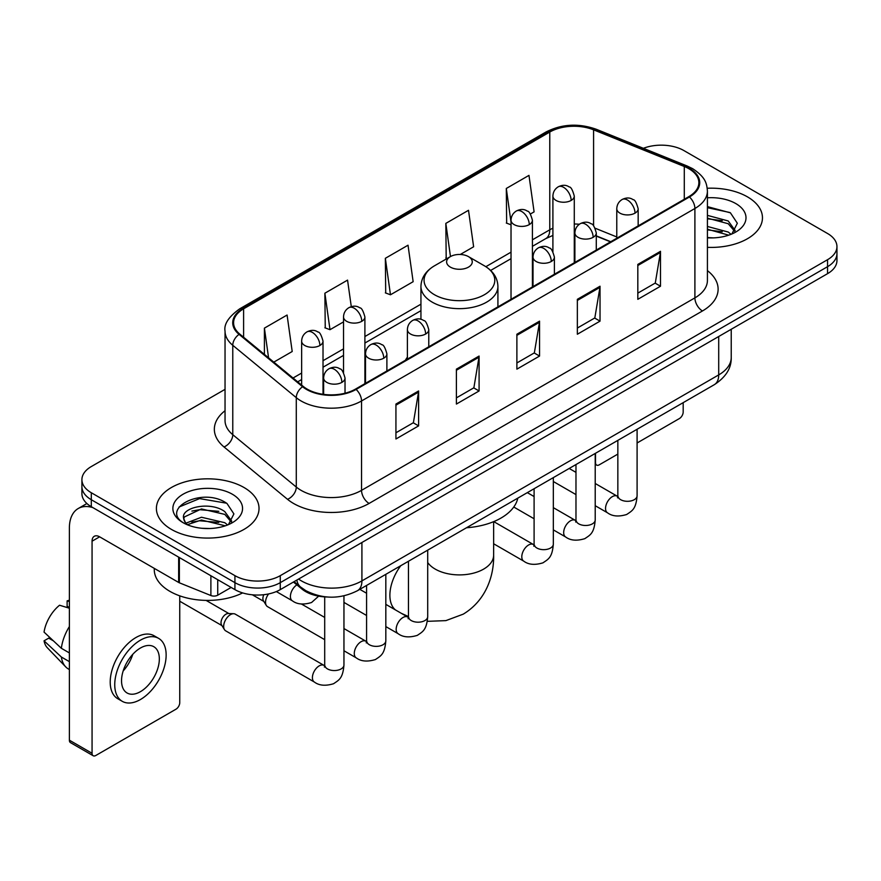 <?xml version="1.0" encoding="UTF-8"?>
<svg xmlns="http://www.w3.org/2000/svg" width="881" height="881" viewBox="0 0 881 881"><rect width="100%" height="100%" fill="white"/><g stroke="black" fill="none" stroke-linecap="round" stroke-linejoin="round"><path stroke-width="1.32" d="M407.396 357.168A56.659 32.707 0 0 0 405.392 360.285M610.522 241.857L596.283 236.097M327.258 596.999A32.068 18.512 180 0 1 302.029 589.114L293.439 582.033M225.04 389.347L91.305 466.556A32.068 18.512 0 0 0 81.911 479.649L81.911 493.613A32.068 18.512 0 0 0 91.305 506.707L234.93 589.631A32.068 18.512 0 0 0 280.279 589.631L827.556 273.661A32.068 18.512 0 0 0 836.95 260.567L836.95 253.585A32.068 18.512 0 0 1 827.556 266.679A32.068 18.512 0 0 0 836.95 253.585L836.95 246.603A32.068 18.512 0 0 0 827.556 233.509L683.931 150.585A32.068 18.512 0 0 0 643.383 148.305M81.911 479.649A32.068 18.512 0 0 0 91.305 492.743L234.93 575.656A32.068 18.512 0 0 0 280.279 575.656L280.279 582.649L827.556 266.679L280.279 582.649A32.068 18.512 0 0 1 234.93 582.649A32.068 18.512 0 0 0 280.279 582.649L280.279 589.631M91.305 492.743L91.305 499.725L234.93 582.649L91.305 499.725A32.068 18.512 0 0 1 81.911 486.631A32.068 18.512 0 0 0 91.305 499.725L91.305 506.707M747.429 196.848A51.307 29.624 0 0 0 707.234 188.259A51.307 29.624 0 0 1 747.429 196.848A51.307 29.624 0 0 1 762.461 217.794A51.307 29.624 0 0 0 747.429 196.848M243.993 487.501A51.307 29.624 0 0 0 188.082 481.081A51.307 29.624 0 0 0 156.4 508.458A51.307 29.624 0 0 0 171.432 529.404A51.307 29.624 0 0 0 227.353 535.824A51.307 29.624 0 0 0 259.025 508.458A51.307 29.624 0 0 0 243.993 487.501A51.307 29.624 0 0 0 188.082 481.081A51.307 29.624 0 0 0 156.4 508.458A51.307 29.624 0 0 0 171.432 529.404A51.307 29.624 0 0 0 227.353 535.824A51.307 29.624 0 0 0 259.025 508.458A51.307 29.624 0 0 0 243.993 487.501M688.843 168.7A34.205 19.745 180 0 1 698.864 182.664A34.205 19.745 180 0 1 688.843 196.628L355.495 389.094A34.205 19.745 180 0 1 303.284 386.451L239.775 334.086A34.205 19.745 180 0 1 233.586 322.765A34.205 19.745 180 0 1 243.608 308.802L549.777 132.04A34.205 19.745 180 0 1 593.585 129.826L684.284 166.487A34.205 19.745 180 0 1 688.843 168.7M689.449 168.348A35.064 20.241 0 0 0 684.768 166.08L594.069 129.419A35.064 20.241 0 0 0 549.171 131.687L243.002 308.449A35.064 20.241 0 0 0 239.07 334.373L302.579 386.737A35.064 20.241 0 0 0 356.1 389.435L689.449 196.981A35.064 20.241 0 0 0 689.449 168.348M395.932 404.06L395.932 438.98L418.607 425.886L418.607 390.966L395.932 404.06M395.932 432.78L413.398 422.693L418.519 392.133A8.557 4.934 -120 0 0 418.607 390.966M413.244 422.781L418.607 425.886M456.402 369.15L456.402 404.06L479.088 390.966L479.088 356.056L456.402 369.15M456.402 397.871L473.879 387.783L478.989 357.212A8.557 4.934 -120 0 0 479.088 356.056M473.725 387.871L479.088 390.966M637.822 264.41L637.822 299.32L660.497 286.226L660.497 251.316L637.822 264.41M637.822 293.131L655.288 283.043L660.409 252.473A8.557 4.934 -120 0 0 660.497 251.316M655.134 283.131L660.497 286.226M577.352 299.32L577.352 334.24L600.027 321.147L600.027 286.226L577.352 299.32M577.352 328.04L594.818 317.953L599.939 287.393A8.557 4.934 -120 0 0 600.027 286.226M594.664 318.041L600.027 321.147M516.883 334.229L516.883 369.15L539.557 356.056L539.557 321.147L516.883 334.229M516.883 362.95L534.349 352.874L539.469 322.303A8.557 4.934 -120 0 0 539.557 321.147M534.194 352.962L539.557 356.056M707.421 247.341A51.307 29.624 0 0 0 762.461 217.794A51.307 29.624 0 0 1 707.421 247.341M280.279 575.656L827.556 259.697A32.068 18.512 0 0 0 836.95 246.603M273.793 362.135L292.206 351.508L287.085 315.035L264.41 328.128L264.41 354.404M460.256 254.488L473.626 246.768L468.505 210.295L445.83 223.389L446.193 258.089M530.395 213.995L534.095 211.858L528.974 175.374L506.3 188.468L506.663 223.179M351.288 306.665L347.555 280.114L324.88 293.208L325.243 327.919M385.349 258.298L390.47 294.783L413.145 281.689L408.024 245.204L385.349 258.298L385.713 292.999M390.47 294.783L385.349 292.866M447.196 258.463L445.83 257.946M445.83 223.389L450.477 256.569M511.024 224.809L506.3 223.036M506.3 188.468L511.024 222.177M324.88 293.208L330.001 329.692L343.524 321.884M330.001 329.692L324.88 327.776M264.41 328.128L268.573 357.84M707.421 237.54L713.412 237.881M707.421 226.461L728.235 232.044L731.054 234.313M707.421 229.225L728.741 235.172M707.421 215.371L728.235 220.966L735.172 230.547M707.421 218.147L728.235 223.73L734.622 231.274M707.421 237.804A34.855 20.12 0 0 0 735.789 232.022A34.855 20.12 0 0 0 735.789 203.566A34.855 20.12 0 0 0 707.421 197.796M731.88 233.972L737.342 223.256L730.437 212.85L707.421 206.617M707.421 207.685L729.964 212.53M707.421 218.774L722.244 220.679M707.421 229.864L722.244 231.769M595.215 462.47L595.49 462.635A5.341 3.083 120 0 0 596.602 465.08A5.341 3.083 120 0 0 599.278 464.816L617.845 454.089M637.095 442.978L679.394 418.552A5.341 3.083 120 0 0 683.182 412.011L683.182 402.65M595.49 462.635L595.49 453.275M450.356 267.108A12.83 7.411 0 0 0 468.505 267.108A12.83 7.411 0 0 0 468.505 256.635L484.429 265.831A35.35 20.406 0 0 1 484.429 294.706A35.35 20.406 0 0 1 434.432 294.706A35.35 20.406 0 0 1 434.432 265.831C425.721 271.007 421.228 277.878 420.942 286.435A38.489 22.223 0 0 0 432.219 302.15A38.489 22.223 0 0 0 474.154 306.962A38.489 22.223 0 0 0 497.919 286.435C497.633 277.878 493.14 271.007 484.429 265.831L468.505 256.635A12.83 7.411 0 0 0 450.356 256.635A12.83 7.411 0 0 0 450.356 267.108M466.501 527.752A58.796 33.941 0 0 0 517.797 498.128M324.704 639.661L267.538 606.646A9.625 5.55 -60 0 1 266.326 605.456A9.625 5.55 -60 0 1 265.544 602.241A9.625 5.55 -60 0 1 268.595 593.926M266.326 605.456L263.463 600.853A6.949 4.009 -60 0 1 262.89 598.529A6.949 4.009 -60 0 1 263.815 594.697M223.664 626.424A9.625 5.55 -60 0 1 230.47 614.641A9.625 5.55 -60 0 1 233.652 613.716A9.625 5.55 -60 0 1 235.282 614.156L324.021 665.397A9.625 5.55 -60 0 0 319.638 665.64A9.625 5.55 -60 0 0 319.208 665.871A9.625 5.55 -60 0 0 312.92 674.35A9.625 5.55 -60 0 0 314.396 682.059L225.657 630.829A9.625 5.55 -60 0 1 224.457 629.64A9.625 5.55 -60 0 1 223.664 626.424M224.457 629.64L221.594 625.036A6.949 4.009 -60 0 1 221.021 622.713A6.949 4.009 -60 0 1 225.932 614.2A6.949 4.009 -60 0 1 228.223 613.528L233.652 613.716M217.728 579.698L217.728 595.193L231.152 587.44M92.901 507.632A42.762 24.69 -120 0 0 78.244 508.513A42.762 24.69 -120 0 0 69.379 528.093L69.379 740.194L92.064 753.288L92.064 541.187A10.693 6.167 60 0 1 94.278 536.287A10.693 6.167 60 0 1 99.619 536.815L178.656 582.451L178.656 557.144M92.064 753.288A5.341 3.083 120 0 0 93.166 755.733L70.491 742.639A5.341 3.083 -60 0 1 69.379 740.194M93.166 755.733A5.341 3.083 120 0 0 95.842 755.469L175.969 709.205A5.341 3.083 120 0 0 179.746 702.664L179.746 595.853M217.728 595.193A5.341 3.083 180 0 1 210.889 595.534L179.372 582.804A5.341 3.083 180 0 1 178.656 582.451M140.442 691.662A26.727 15.429 120 0 0 157.897 668.117A26.727 15.429 120 0 0 153.801 646.698A26.727 15.429 120 0 0 140.442 648.02A26.727 15.429 120 0 0 122.977 671.575A26.727 15.429 120 0 0 127.073 692.984A26.727 15.429 120 0 0 140.442 691.662M123.175 670.948A26.727 15.429 120 0 0 132.767 654.341M69.379 601.558L67.121 600.875L67.121 606.249L69.379 607.549M158.613 638.362L154.076 635.752A36.341 20.99 120 0 0 135.905 637.547A36.341 20.99 120 0 0 112.162 669.582A36.341 20.99 120 0 0 117.735 698.699L122.261 701.32A36.341 20.99 120 0 0 140.442 699.525A36.341 20.99 120 0 0 164.185 667.49A36.341 20.99 120 0 0 158.613 638.362A36.341 20.99 120 0 0 140.442 640.168A36.341 20.99 120 0 0 116.699 672.192A36.341 20.99 120 0 0 122.261 701.32M69.379 626.556A35.273 20.362 120 0 0 61.362 648.295L44.05 632.095A27.796 16.045 120 0 1 59.556 605.236L69.379 608.22M69.379 652.931L61.362 648.295M53.411 640.861L48.697 638.141L44.05 640.828L61.362 657.017L69.379 661.653M61.362 657.017A35.273 20.362 120 0 0 65.712 666.873A35.273 20.362 120 0 0 68.377 668.976L69.379 669.56M69.379 600.247A27.796 16.045 120 0 0 67.121 600.875M44.05 640.828A27.796 16.045 120 0 0 47.332 647.744L65.712 666.873M154.263 568.366L154.263 569.555A53.455 30.857 0 0 0 169.923 591.371A53.455 30.857 0 0 0 242.638 592.913M201.925 528.292L209.975 528.534M185.902 523.182L201.463 517.246L224.798 522.697L227.617 524.966M187.334 524.669L201.463 520.021L225.305 525.825M186.144 524.261L183.644 518.402A24.161 13.953 0 0 0 187.543 524.867M231.736 521.2L224.798 511.619C210.295 500.793 180.462 507.478 183.644 518.402L183.556 517.334M183.711 518.744L184.382 516.949L201.463 508.932L224.798 514.394L231.185 521.926M228.443 524.624L233.906 513.909L227.001 503.503C202.553 485.927 159.098 509.086 184.195 523.281L184.316 523.358M232.353 494.23A34.855 20.12 0 0 0 183.072 494.23A34.855 20.12 0 0 0 183.072 522.675A34.855 20.12 0 0 0 232.353 522.675A34.855 20.12 0 0 0 232.353 494.23M179.096 506.993L199.558 498.602L226.527 503.183M191.882 511.079L199.558 509.681L218.818 511.332M191.882 522.158L199.558 520.77L218.818 522.422M302.029 588.156L302.029 589.114M298.571 579.07A42.762 24.69 0 0 0 301.445 580.898A42.762 24.69 0 0 0 361.915 580.898L718.709 374.91A42.762 24.69 0 0 0 731.23 357.455C731.538 368.06 725.889 377.145 714.282 384.7L357.488 590.688A21.375 12.345 60 0 0 361.915 580.898L361.915 542.498M718.709 336.509L718.709 374.91A21.375 12.345 60 0 1 714.282 384.7M296.842 580.061A21.375 14.305 129.5 0 0 300.564 587.021L294.078 581.669M827.556 273.661L827.556 259.697M234.93 589.631L234.93 575.656M707.421 270.632A53.455 30.857 180 0 1 702.454 310.971L369.095 503.436A10.693 6.167 60 0 1 361.54 490.343L694.9 297.877A42.762 24.69 0 0 0 707.421 280.422L707.421 191.045A42.762 24.69 180 0 1 694.9 208.5A10.693 6.167 -120 0 0 689.449 196.981M369.095 503.436A53.455 30.857 180 0 1 293.505 503.436A53.455 30.857 180 0 1 287.525 499.318L224.016 446.953A53.455 30.857 180 0 1 225.04 410.733M301.071 490.343A42.762 24.69 0 0 0 361.54 490.343L361.54 400.965A42.762 24.69 180 0 1 296.28 397.661L232.771 345.297A42.762 24.69 180 0 1 225.04 331.146L225.04 420.523A42.762 24.69 0 0 0 232.771 434.685L296.28 487.05A42.762 24.69 0 0 0 301.071 490.343M707.421 191.045C706.727 183.7 706.044 177.588 692.686 168.689L687.059 165.969A10.693 5.011 112 0 0 684.768 166.08M687.059 165.969L596.36 129.298C578.652 123.032 561.847 123.946 545.945 132.029A10.693 6.167 60 0 1 549.171 131.687M243.002 308.449A10.693 6.167 -120 0 0 239.775 308.791C228.675 316.764 223.763 324.219 225.04 331.146M239.07 334.373A10.693 7.147 129.5 0 0 232.771 345.297L232.771 434.685A10.693 7.147 -50.5 0 1 224.016 446.953M596.36 129.298A10.693 5.011 112 0 0 594.069 129.419M302.579 386.737A10.693 7.147 129.5 0 0 296.28 397.661L296.28 487.05A10.693 7.147 -50.5 0 1 287.525 499.318M356.1 389.435A10.693 6.167 60 0 1 361.54 400.965L694.9 208.5L694.9 297.877A10.693 6.167 60 0 0 702.454 310.971M243.608 308.802L243.608 337.247M684.284 166.487L684.284 199.271M593.585 129.826L593.585 225.844M616.777 236.956L595.193 228.234M579.357 224.259A34.205 19.745 0 0 0 574.28 224.005M552.905 228.19A34.205 19.745 0 0 0 549.777 229.798L532.41 239.819M549.777 132.04L549.777 229.798A19.239 11.112 60 0 1 545.791 238.608L532.41 246.328M511.024 252.164L485.849 266.701M420.942 304.176L364.899 336.531M343.524 348.876L323.019 360.703M301.643 373.048L293.043 378.015M610.753 241.713L597.406 236.317A19.239 9.008 -68 0 1 596.283 235.645M516.883 335.342L539.469 322.303M577.352 300.432L599.939 287.393M637.822 265.511L660.409 252.473M456.402 370.251L478.989 357.212M395.932 405.172L418.519 392.133M493.635 521.662L493.635 555.151A34.205 19.745 180 0 1 483.625 569.115A34.205 19.745 180 0 1 435.247 569.115A34.205 19.745 180 0 1 427.703 562.541M395.503 609.96A34.205 19.745 -60 0 1 400.767 565.701M635.025 213.125A10.693 6.167 0 0 0 638.163 208.764C636.467 202.586 634.772 199.547 633.087 199.668C629.992 197.487 626.336 197.432 622.129 199.502A10.693 6.167 60 0 1 627.47 200.031A10.693 6.167 -120 0 1 635.025 213.125A10.693 6.167 0 0 1 619.905 213.125A10.693 6.167 0 0 1 616.777 208.764C616.942 204.711 618.726 201.628 622.129 199.502M595.215 505.705L607.538 512.819A9.625 5.55 -60 0 1 606.062 505.11A9.625 5.55 -60 0 1 612.35 496.631A9.625 5.55 -60 0 1 612.78 496.399A9.625 5.55 -60 0 1 617.163 496.157L595.215 483.482M618.396 497.126L617.537 497.831L617.845 495.761A9.625 5.55 -0 0 0 620.665 499.681A9.625 5.55 -0 0 0 633.835 499.923A9.625 5.55 -0 0 0 637.095 495.761C635.994 509.328 632.084 510.771 626.71 514.482C618.671 516.927 612.284 516.365 607.538 512.819M593.155 237.308A10.693 6.167 0 0 0 596.283 232.936C594.587 226.758 592.891 223.73 591.206 223.851C588.112 221.66 584.455 221.616 580.249 223.686A10.693 6.167 60 0 1 585.59 224.215A10.693 6.167 -120 0 1 593.155 237.308A10.693 6.167 0 0 1 578.035 237.308A10.693 6.167 0 0 1 574.897 232.936C575.062 228.884 576.846 225.8 580.249 223.686M553.334 529.877L565.668 536.992A9.625 5.55 -60 0 1 564.192 529.283A9.625 5.55 -60 0 1 570.47 520.803A9.625 5.55 -60 0 1 570.899 520.572A9.625 5.55 -60 0 1 575.282 520.33L553.334 507.654M576.526 521.299L575.656 522.015L575.976 519.933A9.625 5.55 -0 0 0 578.784 523.865A9.625 5.55 -0 0 0 591.955 524.096A9.625 5.55 -0 0 0 595.215 519.933C594.124 533.501 590.204 534.954 584.83 538.654C576.791 541.099 570.403 540.549 565.668 536.992M551.275 261.481A10.693 6.167 0 0 0 554.402 257.12C552.706 250.942 551.021 247.902 549.337 248.024C546.231 245.843 542.586 245.788 538.368 247.858A10.693 6.167 60 0 1 543.709 248.387A10.693 6.167 -120 0 1 551.275 261.481A10.693 6.167 0 0 1 536.155 261.481A10.693 6.167 0 0 1 533.027 257.12C533.181 253.067 534.965 249.984 538.368 247.858M493.635 543.764L523.788 561.175A9.625 5.55 -60 0 1 522.312 553.466A9.625 5.55 -60 0 1 528.6 544.987A9.625 5.55 -60 0 1 529.018 544.755A9.625 5.55 -60 0 1 533.401 544.513L493.756 521.618M534.646 545.482L533.787 546.187L534.095 544.117A9.625 5.55 -0 0 0 536.914 548.037A9.625 5.55 -0 0 0 550.074 548.279A9.625 5.55 -0 0 0 553.334 544.117C552.244 557.684 548.334 559.127 542.96 562.838C534.91 565.283 528.523 564.721 523.788 561.175M425.644 334.02A10.693 6.167 0 0 0 428.772 329.648C427.076 323.47 425.391 320.442 423.695 320.552C420.6 318.371 416.955 318.316 412.737 320.398A10.693 6.167 60 0 1 418.079 320.926A10.693 6.167 -120 0 1 425.644 334.02A10.693 6.167 0 0 1 410.524 334.02A10.693 6.167 0 0 1 407.396 329.648C407.551 325.596 409.335 322.512 412.737 320.398M385.823 626.589L398.157 633.703A9.625 5.55 -60 0 1 396.681 625.995A9.625 5.55 -60 0 1 402.969 617.515A9.625 5.55 -60 0 1 403.388 617.284A9.625 5.55 -60 0 1 407.771 617.041L385.823 604.366M409.015 618.01L408.156 618.726L408.465 616.645A9.625 5.55 -0 0 0 411.284 620.576A9.625 5.55 -0 0 0 424.444 620.808A9.625 5.55 -0 0 0 427.703 616.645C426.613 630.212 422.704 631.666 417.33 635.366C409.28 637.811 402.892 637.26 398.157 633.703M383.764 358.193A10.693 6.167 0 0 0 386.891 353.832C385.206 347.643 383.51 344.614 381.825 344.735C378.731 342.555 375.075 342.5 370.857 344.57A10.693 6.167 60 0 1 376.209 345.099A10.693 6.167 -120 0 1 383.764 358.193A10.693 6.167 0 0 1 368.643 358.193A10.693 6.167 0 0 1 365.516 353.832C365.681 349.779 367.454 346.696 370.857 344.57M343.953 650.762L356.276 657.887A9.625 5.55 -60 0 1 354.801 650.178A9.625 5.55 -60 0 1 361.089 641.698A9.625 5.55 -60 0 1 361.518 641.467A9.625 5.55 -60 0 1 365.901 641.214L343.953 628.549M367.135 642.183L366.276 642.899L366.584 640.817A9.625 5.55 -0 0 0 369.403 644.749A9.625 5.55 -0 0 0 382.563 644.991A9.625 5.55 -0 0 0 385.823 640.817C384.733 654.385 380.823 655.838 375.449 659.539C367.41 661.983 361.012 661.433 356.276 657.887M341.883 382.376A10.693 6.167 0 0 0 345.022 378.004C343.326 371.826 341.63 368.798 339.945 368.908C336.85 366.727 333.194 366.672 328.987 368.754A10.693 6.167 60 0 1 334.328 369.282A10.693 6.167 -120 0 1 341.883 382.376A10.693 6.167 0 0 1 326.774 382.376A10.693 6.167 0 0 1 323.635 378.004C323.801 373.951 325.585 370.868 328.987 368.754M325.254 666.366L324.395 667.082L324.704 665.001A9.625 5.55 -0 0 0 327.523 668.932A9.625 5.55 -0 0 0 340.694 669.164A9.625 5.55 -0 0 0 343.953 665.001C342.852 678.568 338.943 680.022 333.569 683.722C325.53 686.167 319.142 685.616 314.396 682.059M571.152 200.428A10.693 6.167 0 0 0 574.28 196.067C572.595 189.889 570.899 186.849 569.214 186.97C566.12 184.79 562.463 184.735 558.246 186.805A10.693 6.167 60 0 1 563.598 187.334A10.693 6.167 -120 0 1 571.152 200.428A10.693 6.167 0 0 1 556.032 200.428A10.693 6.167 0 0 1 552.905 196.067C553.07 192.014 554.843 188.93 558.246 186.805M529.272 224.611A10.693 6.167 0 0 0 532.41 220.239C530.714 214.061 529.018 211.033 527.334 211.143C524.239 208.962 520.583 208.907 516.376 210.988A10.693 6.167 60 0 1 521.717 211.517A10.693 6.167 -120 0 1 529.272 224.611A10.693 6.167 0 0 1 514.163 224.611A10.693 6.167 0 0 1 511.024 220.239C511.189 216.186 512.973 213.103 516.376 210.988M361.772 321.312A10.693 6.167 0 0 0 364.899 316.951C363.203 310.773 361.518 307.744 359.822 307.854C356.728 305.674 353.072 305.619 348.865 307.689A10.693 6.167 60 0 1 354.206 308.218A10.693 6.167 -120 0 1 361.772 321.312A10.693 6.167 0 0 1 346.651 321.312A10.693 6.167 0 0 1 343.524 316.951C343.678 312.898 345.462 309.815 348.865 307.689M319.891 345.495A10.693 6.167 0 0 0 323.019 341.134C321.323 334.945 319.638 331.917 317.953 332.038C314.847 329.857 311.202 329.802 306.984 331.873A10.693 6.167 60 0 1 312.337 332.401A10.693 6.167 -120 0 1 319.891 345.495A10.693 6.167 0 0 1 304.771 345.495A10.693 6.167 0 0 1 301.643 341.134C301.798 337.082 303.582 333.987 306.984 331.873M318.658 596.151L311.577 602.505C303.538 604.95 297.139 604.399 292.404 600.842A9.625 5.55 -60 0 1 290.411 596.437A9.625 5.55 -60 0 1 296.875 584.863M92.064 541.187L99.619 536.826M179.372 557.552L179.372 582.804M210.889 595.534L210.889 575.745M357.488 590.688C340.286 599.333 323.085 599.333 305.872 590.688L300.564 587.021M731.23 357.455L731.23 329.274M545.945 132.029L239.775 308.791M597.406 236.317L596.283 235.877M574.93 232.144L574.28 232.144M552.905 235.425L545.791 238.608M511.024 258.673L490.64 270.445M420.942 310.674L364.899 343.039M343.524 355.384L323.019 367.212M301.643 379.557L297.69 381.836M596.602 465.08L595.215 464.276M493.635 555.151C494.098 574.93 486.587 600.038 463.252 614.145L445.896 620.62L427.307 621.336M497.919 306.863L497.919 286.435M420.942 319.351L420.942 286.435M450.356 256.635L434.432 265.831M408.465 616.546L401.439 613.374M617.823 496.499L617.163 496.157M637.095 429.267L637.095 495.761M638.163 225.899L638.163 208.764M575.976 494.593L553.334 481.522M617.845 440.368L617.845 495.761M616.777 238.244L616.777 208.764M575.976 472.37L569.192 468.461M575.943 520.682L575.282 520.33M595.215 453.44L595.215 519.933M596.283 250.072L596.283 232.936M534.095 518.766L513.766 507.027M575.976 464.551L575.976 519.933M574.897 262.417L574.897 232.936M534.095 496.554L527.323 492.633M534.062 544.854L533.401 544.513M553.334 477.612L553.334 544.117M554.402 274.255L554.402 257.12M534.095 488.724L534.095 544.117M533.027 286.6L533.027 257.12M408.432 617.383L407.771 617.041M427.703 550.151L427.703 616.645M428.772 346.784L428.772 329.648M366.584 615.478L343.953 602.406M408.465 561.263L408.465 616.645M407.396 359.129L407.396 329.648M366.584 593.254L359.811 589.345M366.551 641.566L365.901 641.214M385.823 574.324L385.823 640.817M386.891 370.956L386.891 353.832M252.362 594.796L263.815 601.415M366.584 585.436L366.584 640.817M365.516 383.301L365.516 353.832M324.704 617.438L301.489 604.036M324.682 665.739L324.021 665.397M343.953 595.842L343.953 665.001M345.022 393.223L345.022 378.004M179.746 601.227L221.935 625.587M324.704 596.889L324.704 665.001M323.635 394.369L323.635 378.004M206.099 600.402L228.884 613.55M574.28 262.769L574.28 196.067M552.905 251.658L552.905 196.067M532.41 286.953L532.41 220.239M511.024 299.298L511.024 220.239M364.899 383.664L364.899 316.951M343.524 372.542L343.524 316.951M323.019 394.292L323.019 341.134M292.404 600.842L276.337 591.569M301.643 385.096L301.643 341.134M78.244 508.513L86.889 503.525"/></g></svg>
